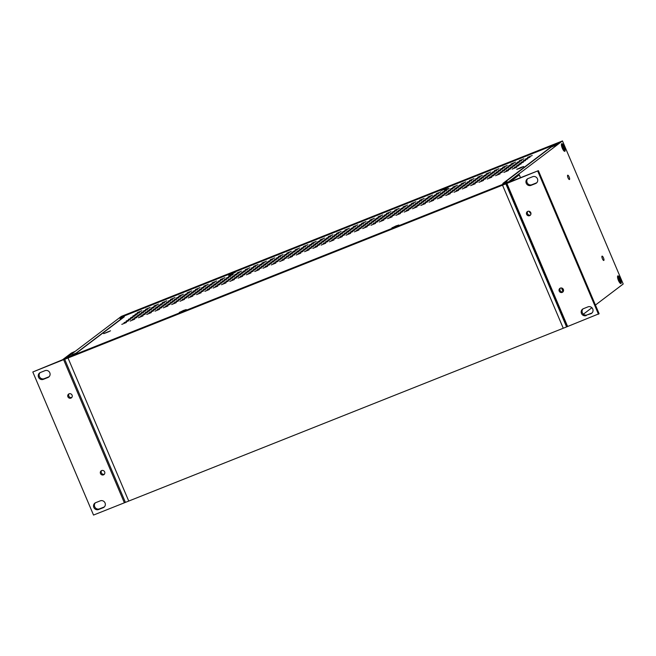 <?xml version="1.0" encoding="UTF-8"?>
<svg xmlns="http://www.w3.org/2000/svg" width="656" height="656" viewBox="0 0 656 656"><rect width="100%" height="100%" fill="white"/><g stroke="black" fill="none" stroke-linecap="round" stroke-linejoin="round"><path stroke-width="0.98" d="M595.435 305.048L623.2 284.007L562.471 140.933L505.85 183.844L566.587 326.918L128.74 501.061L68.011 357.987L128.74 501.061L125.419 502.381L64.69 359.308L121.311 316.405L559.15 142.254L557.379 143.598L122.861 316.422L124.632 315.085L120.032 318.562L123.353 317.242L75.957 353.248M72.701 354.724L68.011 357.987L69.782 356.651L504.3 183.828L502.529 185.164L563.258 328.238L502.529 185.164L64.69 359.308M72.611 354.502L75.932 353.182M618.428 280.432A4.116 1.181 -111.7 0 1 617.649 276.11A4.116 1.181 -111.7 0 1 620.502 279.251A4.116 1.181 -111.7 0 1 620.584 283.499A4.116 1.181 -111.7 0 1 618.428 280.432M562.315 148.24A4.116 1.181 -111.7 0 1 561.536 143.926A4.116 1.181 -111.7 0 1 564.39 147.067A4.116 1.181 -111.7 0 1 564.472 151.306A4.116 1.181 -111.7 0 1 562.315 148.24M569.137 176.948A2.329 0.672 -111.7 0 1 569.441 179.531A2.329 0.672 -111.7 0 1 567.957 177.62A2.329 0.672 -111.7 0 1 567.719 175.201A2.329 0.672 -111.7 0 1 569.137 176.948M603.487 257.882A2.329 0.672 -111.7 0 1 603.799 260.465A2.329 0.672 -111.7 0 1 602.315 258.546A2.329 0.672 -111.7 0 1 602.077 256.135A2.329 0.672 -111.7 0 1 603.487 257.882M566.587 326.918L599.059 313.724M583.381 314.183L591.868 307.746M503.833 183.065L551.229 147.059L554.55 145.739L559.15 142.254L562.471 140.933M505.85 183.844L502.529 185.164L507.129 181.679L503.808 182.999M183.459 310.452L185.64 309.78L182.803 311.256L179.769 312.272L183.459 310.452M182.097 311.477L184.295 310.386M184.213 310.452L182.524 311.247M232.609 273.208L234.791 272.535L231.945 274.003L228.919 275.028L232.609 273.208M231.24 274.224L232.232 273.585M231.675 274.003L232.249 273.585M396.06 225.894L398.249 225.221L395.404 226.689L392.37 227.714L396.06 225.894M394.699 226.919L395.863 226.271M395.125 226.689L395.847 226.23M109.24 331.518L104.083 333.527L109.24 331.518M107.863 331.87L108.404 331.772M105.78 332.895L108.084 331.944M107.896 331.788L106.502 332.518M520.897 167.395L523.078 166.722L520.241 168.19L517.207 169.215L520.897 167.395M519.536 168.412L520.692 167.772M519.962 168.19L520.675 167.731M445.211 188.641L447.392 187.969L444.555 189.445L441.521 190.461L445.211 188.641M443.85 189.666L446.047 188.575M445.965 188.641L444.276 189.436M563.283 291.436A4.969 1.427 -111.7 0 1 561.921 288.082M563.315 290.288L562.774 289.173M530.835 212.815A4.969 1.427 -111.7 0 1 529.449 211.38M564.135 146.862A3.551 1.025 -111.7 0 1 564.611 150.806A3.551 1.025 -111.7 0 1 562.348 147.879A3.551 1.025 -111.7 0 1 561.979 144.197A3.551 1.025 -111.7 0 1 564.135 146.862M562.971 146.665L563.02 145.558L563.25 146.788L562.438 145.017L562.233 145.443M563.734 147.928L564.406 148.814L563.619 148.19L564.152 147.625L563.652 146.452L563.25 146.788M564.012 149.609L563.619 148.19M562.84 148.518L563.176 148.035L563.561 149.445L563.463 148.363L564.455 149.757M562.438 145.017L562.823 146.862L562.184 146.19L562.881 147.379L562.381 147.436M620.248 279.054A3.551 1.025 -111.7 0 1 620.715 282.99A3.551 1.025 -111.7 0 1 618.452 280.071A3.551 1.025 -111.7 0 1 618.091 276.389A3.551 1.025 -111.7 0 1 620.248 279.054M619.084 278.857L619.133 277.742L619.354 278.972L618.551 277.209L618.346 277.627M619.838 280.112L620.519 280.998L619.731 280.383L620.264 279.817L619.764 278.636L619.354 278.972M619.822 279.809L618.764 280.12L619.813 279.817M620.125 281.801L619.731 280.383M618.952 280.702L619.28 280.219L619.674 281.637L619.576 280.555L620.56 281.941M618.551 277.209L618.936 279.046L618.296 278.382L618.993 279.571L618.493 279.628M336.602 233.356L341.202 231.47L336.602 233.356M334.388 235.037L338.988 233.142L334.388 235.037M332.182 236.709L336.774 234.815L332.182 236.709M329.968 238.382L334.568 236.496L329.968 238.382M327.754 240.063L332.354 238.169L327.754 240.063M325.54 241.736L330.14 239.85L325.54 241.736M323.334 243.417L327.926 241.523L323.334 243.417M321.12 245.09L325.72 243.196L321.12 245.09M344.908 230.051L349.5 228.165L344.908 230.051M342.694 231.732L347.295 229.838L342.694 231.732M340.48 233.405L345.081 231.519L340.48 233.405M338.275 235.086L342.867 233.192L338.275 235.086M336.061 236.759L340.661 234.864L336.061 236.759M333.847 238.431L338.447 236.545L333.847 238.431M331.641 240.112L336.233 238.218L331.641 240.112M329.427 241.785L334.019 239.899L329.427 241.785M353.215 226.755L357.807 224.86L353.215 226.755M351.001 228.427L355.593 226.533L351.001 228.427M348.787 230.1L353.387 228.214L348.787 230.1M346.573 231.781L351.173 229.887L346.573 231.781M344.367 233.454L348.959 231.568L344.367 233.454M342.153 235.135L346.753 233.241L342.153 235.135M339.939 236.808L344.539 234.914L339.939 236.808M337.733 238.481L342.325 236.595L337.733 238.481M361.513 223.45L366.114 221.556L361.513 223.45M359.308 225.123L363.9 223.237L359.308 225.123M357.094 226.804L361.694 224.91L357.094 226.804M354.88 228.477L359.48 226.582L354.88 228.477M352.666 230.149L357.266 228.263L352.666 230.149M350.46 231.83L355.052 229.936L350.46 231.83M348.246 233.503L352.846 231.617L348.246 233.503M346.032 235.184L350.632 233.29L346.032 235.184M369.82 220.145L374.42 218.251L369.82 220.145M367.606 221.818L372.206 219.932L367.606 221.818M365.4 223.499L369.992 221.605L365.4 223.499M363.186 225.172L367.786 223.286L363.186 225.172M360.972 226.853L365.572 224.959L360.972 226.853M358.766 228.526L363.358 226.632L358.766 228.526M356.552 230.199L361.153 228.313L356.552 230.199M354.338 231.88L358.939 229.985L354.338 231.88M378.127 216.841L382.727 214.955L378.127 216.841M375.913 218.522L380.513 216.628L375.913 218.522M373.699 220.195L378.299 218.3L373.699 220.195M371.493 221.867L376.085 219.981L371.493 221.867M369.279 223.548L373.879 221.654L369.279 223.548M367.065 225.221L371.665 223.335L367.065 225.221M364.859 226.902L369.451 225.008L364.859 226.902M362.645 228.575L367.245 226.681L362.645 228.575M386.433 213.536L391.025 211.65L386.433 213.536M384.219 215.217L388.819 213.323L384.219 215.217M382.005 216.89L386.605 214.996L382.005 216.89M379.799 218.571L384.391 216.677L379.799 218.571M377.585 220.244L382.186 218.35L377.585 220.244M375.371 221.917L379.972 220.031L375.371 221.917M373.157 223.598L377.758 221.703L373.157 223.598M370.952 225.27L375.544 223.384L370.952 225.27M394.732 210.232L399.332 208.346L394.732 210.232M392.526 211.913L397.118 210.018L392.526 211.913M390.312 213.585L394.912 211.699L390.312 213.585M388.098 215.266L392.698 213.372L388.098 215.266M385.892 216.939L390.484 215.045L385.892 216.939M383.678 218.62L388.278 216.726L383.678 218.62M381.464 220.293L386.064 218.399L381.464 220.293M379.258 221.966L383.85 220.08L379.258 221.966M403.038 206.935L407.638 205.041L403.038 206.935M400.832 208.608L405.424 206.714L400.832 208.608M398.618 210.281L403.21 208.395L398.618 210.281M396.404 211.962L401.005 210.068L396.404 211.962M394.19 213.635L398.791 211.749L394.19 213.635M391.985 215.316L396.577 213.421L391.985 215.316M389.771 216.988L394.371 215.094L389.771 216.988M387.557 218.669L392.157 216.775L387.557 218.669M411.345 203.631L415.945 201.736L411.345 203.631M409.131 205.303L413.731 203.417L409.131 205.303M406.925 206.984L411.517 205.09L406.925 206.984M404.711 208.657L409.311 206.763L404.711 208.657M402.497 210.33L407.097 208.444L402.497 210.33M400.283 212.011L404.883 210.117L400.283 212.011M398.077 213.684L402.669 211.798L398.077 213.684M395.863 215.365L400.463 213.471L395.863 215.365M419.651 200.326L424.243 198.432L419.651 200.326M417.437 201.999L422.038 200.113L417.437 201.999M415.223 203.68L419.824 201.786L415.223 203.68M413.018 205.353L417.61 203.467L413.018 205.353M410.804 207.034L415.404 205.139L410.804 207.034M408.59 208.706L413.19 206.812L408.59 208.706M406.384 210.379L410.976 208.493L406.384 210.379M404.17 212.06L408.77 210.166L404.17 212.06M427.958 197.021L432.55 195.135L427.958 197.021M425.744 198.702L430.344 196.808L425.744 198.702M423.53 200.375L428.13 198.481L423.53 200.375M421.316 202.048L425.916 200.162L421.316 202.048M419.11 203.729L423.702 201.835L419.11 203.729M416.896 205.402L421.496 203.516L416.896 205.402M414.682 207.083L419.282 205.189L414.682 207.083M412.476 208.756L417.068 206.861L412.476 208.756M436.256 193.717L440.857 191.831L436.256 193.717M434.051 195.398L438.643 193.504L434.051 195.398M431.837 197.071L436.437 195.185L431.837 197.071M429.623 198.752L434.223 196.857L429.623 198.752M427.417 200.424L432.009 198.53L427.417 200.424M425.203 202.097L429.803 200.211L425.203 202.097M422.989 203.778L427.589 201.884L422.989 203.778M420.775 205.451L425.375 203.565L420.775 205.451M444.563 190.42L449.163 188.526L444.563 190.42M442.349 192.093L446.949 190.199L442.349 192.093M440.143 193.766L444.735 191.88L440.143 193.766M437.929 195.447L442.529 193.553L437.929 195.447M435.715 197.12L440.315 195.234L435.715 197.12M433.509 198.801L438.101 196.907L433.509 198.801M431.295 200.474L435.896 198.579L431.295 200.474M429.081 202.146L433.682 200.26L429.081 202.146M452.87 187.116L457.47 185.222L452.87 187.116M450.656 188.789L455.256 186.903L450.656 188.789M448.45 190.47L453.042 188.575L448.45 190.47M446.236 192.142L450.828 190.248L446.236 192.142M444.022 193.815L448.622 191.929L444.022 193.815M441.808 195.496L446.408 193.602L441.808 195.496M439.602 197.169L444.194 195.283L439.602 197.169M437.388 198.85L441.988 196.956L437.388 198.85M461.176 183.811L465.768 181.917L461.176 183.811M458.962 185.484L463.562 183.598L458.962 185.484M456.748 187.165L461.348 185.271L456.748 187.165M454.542 188.838L459.134 186.944L454.542 188.838M452.328 190.519L456.929 188.625L452.328 190.519M450.114 192.192L454.715 190.297L450.114 192.192M447.9 193.864L452.501 191.978L447.9 193.864M445.695 195.545L450.287 193.651L445.695 195.545M469.483 180.507L474.075 178.612L469.483 180.507M467.269 182.179L471.861 180.293L467.269 182.179M465.055 183.86L469.655 181.966L465.055 183.86M462.841 185.533L467.441 183.647L462.841 185.533M460.635 187.214L465.227 185.32L460.635 187.214M458.421 188.887L463.021 186.993L458.421 188.887M456.207 190.568L460.807 188.674L456.207 190.568M454.001 192.241L458.593 190.347L454.001 192.241M477.781 177.202L482.381 175.316L477.781 177.202M475.575 178.883L480.167 176.989L475.575 178.883M473.361 180.556L477.962 178.662L473.361 180.556M471.147 182.229L475.748 180.343L471.147 182.229M468.933 183.91L473.534 182.015L468.933 183.91M466.728 185.582L471.32 183.696L466.728 185.582M464.514 187.263L469.114 185.369L464.514 187.263M462.3 188.936L466.9 187.042L462.3 188.936M486.088 173.897L490.688 172.011L486.088 173.897M483.874 175.578L488.474 173.684L483.874 175.578M481.668 177.251L486.26 175.365L481.668 177.251M479.454 178.932L484.054 177.038L479.454 178.932M477.24 180.605L481.84 178.711L477.24 180.605M475.034 182.278L479.626 180.392L475.034 182.278M472.82 183.959L477.42 182.065L472.82 183.959M470.606 185.632L475.206 183.746L470.606 185.632M494.394 170.601L498.995 168.707L494.394 170.601M492.18 172.274L496.781 170.38L492.18 172.274M489.966 173.947L494.567 172.061L489.966 173.947M487.761 175.628L492.353 173.733L487.761 175.628M485.547 177.3L490.147 175.414L485.547 177.3M483.333 178.981L487.933 177.087L483.333 178.981M481.127 180.654L485.719 178.76L481.127 180.654M478.913 182.327L483.513 180.441L478.913 182.327M502.701 167.296L507.293 165.402L502.701 167.296M500.487 168.969L505.087 167.083L500.487 168.969M498.273 170.65L502.873 168.756L498.273 170.65M496.067 172.323L500.659 170.429L496.067 172.323M493.853 173.996L498.453 172.11L493.853 173.996M491.639 175.677L496.239 173.783L491.639 175.677M489.425 177.35L494.025 175.464L489.425 177.35M487.219 179.031L491.811 177.136L487.219 179.031M510.999 163.992L515.6 162.098L510.999 163.992M508.794 165.665L513.386 163.779L508.794 165.665M506.58 167.346L511.18 165.451L506.58 167.346M504.366 169.018L508.966 167.132L504.366 169.018M502.16 170.699L506.752 168.805L502.16 170.699M499.946 172.372L504.546 170.478L499.946 172.372M497.732 174.045L502.332 172.159L497.732 174.045M495.518 175.726L500.118 173.832L495.518 175.726M519.306 160.687L523.906 158.801L519.306 160.687M517.1 162.368L521.692 160.474L517.1 162.368M514.886 164.041L519.478 162.147L514.886 164.041M512.672 165.714L517.272 163.828L512.672 165.714M510.458 167.395L515.058 165.501L510.458 167.395M508.252 169.068L512.844 167.182L508.252 169.068M506.038 170.749L510.639 168.854L506.038 170.749M503.824 172.421L508.425 170.527L503.824 172.421M527.613 157.383L532.213 155.497L527.613 157.383M525.399 159.064L529.999 157.169L525.399 159.064M523.193 160.736L527.785 158.85L523.193 160.736M520.979 162.417L525.579 160.523L520.979 162.417M518.765 164.09L523.365 162.196L518.765 164.09M516.551 165.763L521.151 163.877L516.551 165.763M514.345 167.444L518.937 165.55L514.345 167.444M512.131 169.117L516.731 167.231L512.131 169.117M121.803 324.367L126.403 322.473L121.803 324.367M124.017 322.686L128.617 320.8L124.017 322.686M126.231 321.014L130.823 319.119L126.231 321.014M128.437 319.341L133.037 317.447L128.437 319.341M130.651 317.66L135.251 315.774L130.651 317.66M132.865 315.987L137.457 314.093L132.865 315.987M135.07 314.306L139.671 312.42L135.07 314.306M137.284 312.633L141.885 310.739L137.284 312.633M130.109 321.063L134.71 319.169L130.109 321.063M132.323 319.39L136.915 317.496L132.323 319.39M134.529 317.709L139.129 315.823L134.529 317.709M136.743 316.036L141.343 314.142L136.743 316.036M138.957 314.355L143.549 312.469L138.957 314.355M141.171 312.682L145.763 310.788L141.171 312.682M143.377 311.01L147.977 309.115L143.377 311.01M145.591 309.329L150.191 307.443L145.591 309.329M138.416 317.758L143.008 315.872L138.416 317.758M140.622 316.085L145.222 314.191L140.622 316.085M142.836 314.404L147.436 312.518L142.836 314.404M145.05 312.732L149.65 310.837L145.05 312.732M147.264 311.059L151.856 309.165L147.264 311.059M149.47 309.378L154.07 307.492L149.47 309.378M151.684 307.705L156.284 305.811L151.684 307.705M153.898 306.024L158.49 304.138L153.898 306.024M146.723 314.454L151.315 312.568L146.723 314.454M148.928 312.781L153.529 310.887L148.928 312.781M151.142 311.108L155.743 309.214L151.142 311.108M153.356 309.427L157.948 307.541L153.356 309.427M155.562 307.754L160.162 305.86L155.562 307.754M157.776 306.073L162.376 304.187L157.776 306.073M159.99 304.4L164.582 302.506L159.99 304.4M162.196 302.728L166.796 300.833L162.196 302.728M155.021 311.157L159.621 309.263L155.021 311.157M157.235 309.476L161.835 307.59L157.235 309.476M159.449 307.803L164.041 305.909L159.449 307.803M161.655 306.122L166.255 304.236L161.655 306.122M163.869 304.45L168.469 302.555L163.869 304.45M166.083 302.777L170.683 300.883L166.083 302.777M168.297 301.096L172.889 299.202L168.297 301.096M170.503 299.423L175.103 297.529L170.503 299.423M163.328 307.853L167.928 305.958L163.328 307.853M165.542 306.172L170.134 304.286L165.542 306.172M167.756 304.499L172.348 302.605L167.756 304.499M169.961 302.818L174.562 300.932L169.961 302.818M172.175 301.145L176.776 299.251L172.175 301.145M174.389 299.472L178.981 297.578L174.389 299.472M176.595 297.791L181.195 295.905L176.595 297.791M178.809 296.118L183.409 294.224L178.809 296.118M171.634 304.548L176.234 302.654L171.634 304.548M173.848 302.867L178.44 300.981L173.848 302.867M176.054 301.194L180.654 299.3L176.054 301.194M178.268 299.521L182.868 297.627L178.268 299.521M180.482 297.84L185.074 295.954L180.482 297.84M182.688 296.168L187.288 294.273L182.688 296.168M184.902 294.487L189.502 292.601L184.902 294.487M187.116 292.814L191.716 290.92L187.116 292.814M179.941 301.243L184.533 299.349L179.941 301.243M182.147 299.571L186.747 297.676L182.147 299.571M184.361 297.89L188.961 296.004L184.361 297.89M186.575 296.217L191.167 294.323L186.575 296.217M188.789 294.536L193.381 292.65L188.789 294.536M190.994 292.863L195.595 290.969L190.994 292.863M193.208 291.19L197.809 289.296L193.208 291.19M195.422 289.509L200.014 287.623L195.422 289.509M188.239 297.939L192.839 296.053L188.239 297.939M190.453 296.266L195.053 294.372L190.453 296.266M192.667 294.585L197.267 292.699L192.667 294.585M194.881 292.912L199.473 291.018L194.881 292.912M197.087 291.239L201.687 289.345L197.087 291.239M199.301 289.558L203.901 287.672L199.301 289.558M201.515 287.886L206.107 285.991L201.515 287.886M203.721 286.205L208.321 284.319L203.721 286.205M196.546 294.634L201.146 292.748L196.546 294.634M198.76 292.961L203.36 291.067L198.76 292.961M200.974 291.289L205.566 289.394L200.974 291.289M203.18 289.608L207.78 287.722L203.18 289.608M205.394 287.935L209.994 286.041L205.394 287.935M207.608 286.254L212.2 284.368L207.608 286.254M209.813 284.581L214.414 282.687L209.813 284.581M212.027 282.908L216.628 281.014L212.027 282.908M204.852 291.338L209.453 289.444L204.852 291.338M207.066 289.657L211.658 287.771L207.066 289.657M209.272 287.984L213.872 286.09L209.272 287.984M211.486 286.303L216.086 284.417L211.486 286.303M213.7 284.63L218.3 282.736L213.7 284.63M215.914 282.957L220.506 281.063L215.914 282.957M218.12 281.276L222.72 279.39L218.12 281.276M220.334 279.604L224.934 277.709L220.334 279.604M213.159 288.033L217.751 286.139L213.159 288.033M215.373 286.352L219.965 284.466L215.373 286.352M217.579 284.679L222.179 282.785L217.579 284.679M219.793 283.007L224.393 281.112L219.793 283.007M222.007 281.326L226.599 279.44L222.007 281.326M224.213 279.653L228.813 277.759L224.213 279.653M226.427 277.972L231.027 276.086L226.427 277.972M228.641 276.299L233.233 274.405L228.641 276.299M221.466 284.729L226.058 282.834L221.466 284.729M223.671 283.056L228.272 281.162L223.671 283.056M225.885 281.375L230.486 279.489L225.885 281.375M228.099 279.702L232.691 277.808L228.099 279.702M230.305 278.021L234.905 276.135L230.305 278.021M232.519 276.348L237.119 274.454L232.519 276.348M234.733 274.675L239.333 272.781L234.733 274.675M236.947 272.994L241.539 271.1L236.947 272.994M229.764 281.424L234.364 279.538L229.764 281.424M231.978 279.751L236.578 277.857L231.978 279.751M234.192 278.07L238.784 276.184L234.192 278.07M236.406 276.397L240.998 274.503L236.406 276.397M238.612 274.725L243.212 272.83L238.612 274.725M240.826 273.044L245.426 271.149L240.826 273.044M243.04 271.371L247.632 269.477L243.04 271.371M245.246 269.69L249.846 267.804L245.246 269.69M238.071 278.119L242.671 276.233L238.071 278.119M240.285 276.447L244.885 274.552L240.285 276.447M242.499 274.766L247.091 272.88L242.499 274.766M244.704 273.093L249.305 271.199L244.704 273.093M246.918 271.42L251.519 269.526L246.918 271.42M249.132 269.739L253.724 267.853L249.132 269.739M251.338 268.066L255.938 266.172L251.338 268.066M253.552 266.385L258.152 264.499L253.552 266.385M246.377 274.815L250.977 272.929L246.377 274.815M248.591 273.142L253.183 271.248L248.591 273.142M250.797 271.469L255.397 269.575L250.797 271.469M253.011 269.788L257.611 267.902L253.011 269.788M255.225 268.115L259.817 266.221L255.225 268.115M257.431 266.434L262.031 264.548L257.431 266.434M259.645 264.762L264.245 262.867L259.645 264.762M261.859 263.089L266.459 261.195L261.859 263.089M254.684 271.518L259.276 269.624L254.684 271.518M256.89 269.837L261.49 267.951L256.89 269.837M259.104 268.165L263.704 266.27L259.104 268.165M261.318 266.484L265.918 264.598L261.318 266.484M263.532 264.811L268.124 262.917L263.532 264.811M265.737 263.138L270.338 261.244L265.737 263.138M267.951 261.457L272.552 259.571L267.951 261.457M270.165 259.784L274.757 257.89L270.165 259.784M262.99 268.214L267.582 266.32L262.99 268.214M265.196 266.533L269.796 264.647L265.196 266.533M267.41 264.86L272.01 262.966L267.41 264.86M269.624 263.187L274.216 261.293L269.624 263.187M271.83 261.506L276.43 259.62L271.83 261.506M274.044 259.833L278.644 257.939L274.044 259.833M276.258 258.152L280.85 256.266L276.258 258.152M278.464 256.48L283.064 254.585L278.464 256.48M271.289 264.909L275.889 263.015L271.289 264.909M273.503 263.236L278.103 261.342L273.503 263.236M275.717 261.555L280.309 259.669L275.717 261.555M277.923 259.883L282.523 257.988L277.923 259.883M280.137 258.202L284.737 256.316L280.137 258.202M282.351 256.529L286.951 254.635L282.351 256.529M284.565 254.856L289.157 252.962L284.565 254.856M286.77 253.175L291.371 251.289L286.77 253.175M279.595 261.605L284.196 259.719L279.595 261.605M281.809 259.932L286.401 258.038L281.809 259.932M284.023 258.251L288.615 256.365L284.023 258.251M286.229 256.578L290.829 254.684L286.229 256.578M288.443 254.905L293.043 253.011L288.443 254.905M290.657 253.224L295.249 251.338L290.657 253.224M292.863 251.551L297.463 249.657L292.863 251.551M295.077 249.87L299.677 247.984L295.077 249.87M287.902 258.3L292.502 256.414L287.902 258.3M290.116 256.627L294.708 254.733L290.116 256.627M292.322 254.954L296.922 253.06L292.322 254.954M294.536 253.273L299.136 251.387L294.536 253.273M296.75 251.601L301.342 249.706L296.75 251.601M298.956 249.92L303.556 248.034L298.956 249.92M301.17 248.247L305.77 246.353L301.17 248.247M303.384 246.574L307.976 244.68L303.384 246.574M296.209 255.004L300.801 253.109L296.209 255.004M298.414 253.323L303.015 251.437L298.414 253.323M300.628 251.65L305.229 249.756L300.628 251.65M302.842 249.969L307.434 248.083L302.842 249.969M305.048 248.296L309.648 246.402L305.048 248.296M307.262 246.623L311.862 244.729L307.262 246.623M309.476 244.942L314.076 243.048L309.476 244.942M311.69 243.269L316.282 241.375L311.69 243.269M304.507 251.699L309.107 249.805L304.507 251.699M306.721 250.018L311.321 248.132L306.721 250.018M308.935 248.345L313.535 246.451L308.935 248.345M311.149 246.672L315.741 244.778L311.149 246.672M313.355 244.991L317.955 243.097L313.355 244.991M315.569 243.319L320.169 241.424L315.569 243.319M317.783 241.638L322.375 239.752L317.783 241.638M319.989 239.965L324.589 238.071L319.989 239.965M328.295 236.66L332.895 234.766L328.295 236.66M326.081 238.333L330.681 236.447L326.081 238.333M323.875 240.014L328.467 238.12L323.875 240.014M321.661 241.687L326.262 239.801L321.661 241.687M319.447 243.368L324.048 241.474L319.447 243.368M317.242 245.041L321.834 243.146L317.242 245.041M315.028 246.713L319.628 244.827L315.028 246.713M312.814 248.394L317.414 246.5L312.814 248.394M121.057 318.16L123.435 316.266L556.386 144.066L553.976 145.894L550.655 147.215L502.816 183.475L506.137 182.155L503.726 183.975L70.774 356.175L73.185 354.355L76.506 353.035L124.345 316.774L121.024 318.094M179.301 312.379L186.222 309.558L179.301 312.379M391.911 227.821L398.823 225L391.911 227.821M516.739 169.322L523.66 166.493L516.739 169.322M103.615 333.633L110.536 330.813L103.615 333.633M228.452 275.135L235.373 272.306L228.452 275.135M441.053 190.568L447.974 187.747L441.053 190.568M75.309 351.263L64.969 359.103L32.8 371.993L62.533 359.75L71.43 353.01L75.309 351.263M63.64 359.726L124.378 502.799L125.403 502.34M124.378 502.799L93.529 515.067L32.8 371.993M45.002 370.665A3.731 3.567 52.8 0 1 48.708 377.069A3.731 3.567 52.8 0 1 47.913 377.52L43.337 379.34A3.731 3.567 52.8 0 1 39.631 372.936A3.731 3.567 52.8 0 1 40.434 372.485L45.002 370.665M103.172 507.703L98.597 509.523A3.731 3.567 52.8 0 1 94.89 503.127A3.731 3.567 52.8 0 1 95.694 502.668L100.261 500.856A3.731 3.567 52.8 0 1 103.976 507.252A3.731 3.567 52.8 0 1 103.172 507.703L104.058 507.039A3.731 3.567 -127.2 0 0 104.386 506.883M69.085 393.813A2.345 2.239 52.8 0 1 71.414 397.831A2.345 2.239 52.8 0 1 68.216 397.315A2.345 2.239 52.8 0 1 69.085 393.813A2.345 2.239 -127.2 0 0 71.816 397.438M101.664 470.557A2.345 2.239 52.8 0 1 103.992 474.575A2.345 2.239 52.8 0 1 100.786 474.058A2.345 2.239 52.8 0 1 101.664 470.557M40.098 372.633A3.731 3.567 -127.2 0 0 44.223 378.668L48.798 376.847A3.731 3.567 -127.2 0 0 49.126 376.692M95.358 502.824A3.731 3.567 -127.2 0 0 99.482 508.851L104.058 507.039M101.647 470.557A2.345 2.239 -127.2 0 0 104.386 474.181M567.629 326.499L506.899 183.426L506.096 183.68L516.469 175.8L519.306 174.816L520.438 177.727M566.858 326.704L506.096 183.68M599.117 313.724L538.387 170.658L510.302 181.687L519.232 174.898M506.899 183.426L538.387 170.658M530.975 213.594A5.879 1.689 -111.7 0 1 529.023 211.257M563.11 291.707A5.879 1.689 -111.7 0 1 561.61 288M586.267 315.561A3.731 3.567 52.8 0 1 582.561 309.156A3.731 3.567 52.8 0 1 583.364 308.705L587.932 306.885A3.731 3.567 52.8 0 1 591.646 313.289A3.731 3.567 52.8 0 1 590.843 313.74L587.153 314.888L591.728 313.068A3.731 3.567 -127.2 0 0 592.056 312.92M528.105 178.522L532.672 176.702A3.731 3.567 52.8 0 1 536.378 183.098A3.731 3.567 52.8 0 1 535.583 183.549L531.007 185.369A3.731 3.567 52.8 0 1 527.301 178.973A3.731 3.567 52.8 0 1 528.105 178.522M562.192 292.412A2.345 2.239 52.8 0 1 559.863 288.394A2.345 2.239 52.8 0 1 563.061 288.911A2.345 2.239 52.8 0 1 562.192 292.412M529.613 215.668A2.345 2.239 52.8 0 1 527.285 211.65A2.345 2.239 52.8 0 1 530.483 212.167A2.345 2.239 52.8 0 1 529.613 215.668M598.477 314.232L537.748 171.159M583.028 308.861A3.731 3.567 -127.2 0 0 587.153 314.888M527.768 178.67A3.731 3.567 -127.2 0 0 531.893 184.705L536.469 182.885A3.731 3.567 -127.2 0 0 536.797 182.729M563.078 291.74A2.345 2.239 -127.2 0 0 563.094 291.74A2.345 2.239 -127.2 0 1 560.347 288.115M530.499 215.004A2.345 2.239 -127.2 0 0 530.515 214.996A2.345 2.239 -127.2 0 1 527.768 211.371M562.93 148.551L562.43 147.379L562.93 148.535M563.553 146.682A2.444 0.705 -111.7 0 1 563.947 147.625M618.559 279.571L619.043 280.719L618.542 279.563M619.666 278.866A2.444 0.705 -111.7 0 1 620.059 279.817M619.01 279.407L619.502 279.161L619.01 279.423M48.798 376.847L47.913 377.52M43.337 379.34L44.223 378.668M99.482 508.851L98.597 509.523M599.084 313.773L538.346 170.699M591.728 313.068L590.843 313.74M535.583 183.549L536.469 182.885M531.893 184.705L531.007 185.369M562.84 289.124L563.324 290.264M530.893 213.003L530.458 213.175M561.979 144.197L561.429 144.418M564.611 150.806L564.053 151.028M618.091 276.389L617.534 276.611M620.715 282.99L620.166 283.212M520.528 177.686L519.306 174.816"/></g></svg>
